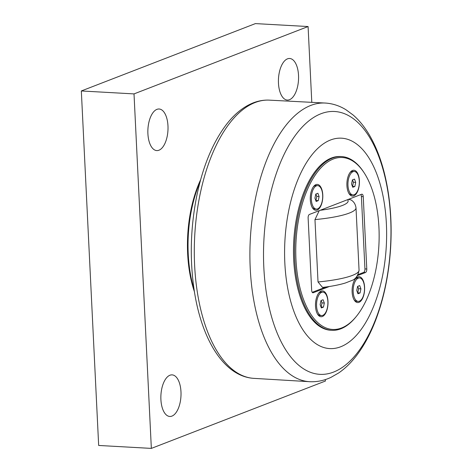 <?xml version="1.0" encoding="UTF-8"?>
<svg xmlns="http://www.w3.org/2000/svg" width="472" height="472" viewBox="0 0 472 472"><rect width="100%" height="100%" fill="white"/><g stroke="black" fill="none" stroke-linecap="round" stroke-linejoin="round"><path stroke-width="0.71" d="M360.927 288.858L360.065 292.959L357.971 293.767L356.743 290.481L357.611 286.38L359.699 285.572L360.927 288.858L358.614 288.728L357.717 286.339M360.065 292.959L357.746 292.829L358.614 288.728M358.272 278.15A11.741 5.658 -86.8 0 1 359.493 277.943A11.741 5.658 -86.8 0 1 364.52 288.728A11.741 5.658 -86.8 0 1 359.398 301.189A11.741 5.658 -86.8 0 1 358.183 301.39A11.741 5.658 -86.8 0 1 353.15 290.61A11.741 5.658 -86.8 0 1 358.272 278.15M355.145 279.176A11.741 5.658 -86.8 0 1 356.743 278.061A11.741 5.658 -86.8 0 1 357.965 277.861L359.493 277.943M358.183 301.39L356.655 301.307A11.741 5.658 -86.8 0 1 354 299.685M319.113 196.547L318.246 200.647L316.151 201.455L314.924 198.169L315.792 194.075L317.886 193.26L319.113 196.547L316.795 196.423L315.904 194.027M318.246 200.647L315.927 200.517L316.795 196.423M316.452 185.838A11.741 5.658 -86.8 0 1 317.674 185.638A11.741 5.658 -86.8 0 1 322.701 196.417A11.741 5.658 -86.8 0 1 317.579 208.884A11.741 5.658 -86.8 0 1 316.364 209.084A11.741 5.658 -86.8 0 1 311.331 198.299A11.741 5.658 -86.8 0 1 316.452 185.838M313.325 186.865A11.741 5.658 -86.8 0 1 314.924 185.756A11.741 5.658 -86.8 0 1 316.146 185.549L317.674 185.638M316.364 209.084L314.836 208.996A11.741 5.658 -86.8 0 1 312.181 207.373M324.317 303.024L323.456 307.124L321.361 307.933L320.134 304.647L320.995 300.546L323.09 299.738L324.317 303.024L322.004 302.894L321.107 300.505M323.456 307.124L321.137 306.995L322.004 302.894M321.662 292.315A11.741 5.658 -86.8 0 1 322.877 292.109A11.741 5.658 -86.8 0 1 327.91 302.894A11.741 5.658 -86.8 0 1 322.789 315.355A11.741 5.658 -86.8 0 1 321.574 315.556A11.741 5.658 -86.8 0 1 316.541 304.776A11.741 5.658 -86.8 0 1 321.662 292.315M318.535 293.342A11.741 5.658 -86.8 0 1 320.134 292.227A11.741 5.658 -86.8 0 1 321.355 292.026L322.877 292.109M321.574 315.556L320.046 315.473A11.741 5.658 -86.8 0 1 317.391 313.851M355.723 182.381L354.856 186.481L352.761 187.29L351.534 184.003L352.401 179.903L354.496 179.095L355.723 182.381L353.404 182.251L352.513 179.862M354.856 186.481L352.537 186.352L353.404 182.251M353.062 171.672A11.741 5.658 -86.8 0 1 354.283 171.472A11.741 5.658 -86.8 0 1 359.316 182.251A11.741 5.658 -86.8 0 1 354.189 194.712A11.741 5.658 -86.8 0 1 352.973 194.918A11.741 5.658 -86.8 0 1 347.941 184.133A11.741 5.658 -86.8 0 1 353.062 171.672M349.935 172.699A11.741 5.658 -86.8 0 1 351.54 171.584A11.741 5.658 -86.8 0 1 352.755 171.383L354.283 171.472M352.973 194.918L351.445 194.83A11.741 5.658 -86.8 0 1 348.79 193.207M348.236 199.432L350.873 199.839C351.746 200.47 355.097 202.057 356 207.757A53.855 10.054 -2.8 0 1 314.971 219.604L319.231 210.654M318.022 281.955A53.855 10.054 177.2 0 0 359.056 270.19C357.977 275.972 355.404 279.471 351.333 280.675L345.433 282.976C339.356 284.852 331.733 286.333 322.553 287.418L318.022 281.955L314.971 219.604M329.385 286.492L313.255 292.734A3.009 1.451 93.2 0 1 312.942 292.787A3.009 1.451 93.2 0 1 311.662 290.339L308.122 217.964A3.009 1.451 93.2 0 1 309.425 214.447L361.652 194.24A3.009 1.451 93.2 0 1 361.965 194.187A3.009 1.451 93.2 0 1 363.245 196.635L366.785 269.01L364.939 268.904L361.399 196.529A3.009 1.451 93.2 0 0 360.838 194.552M364.231 172.947L363.723 172.162A87.007 41.914 93.2 0 0 341.516 156.574A87.007 41.914 93.2 0 0 294.74 259.665A87.007 41.914 93.2 0 0 331.81 330.312A87.007 41.914 93.2 0 0 355.617 317.296L356.212 316.57A86.105 41.483 -86.8 0 1 295.968 259.541A86.105 41.483 -86.8 0 1 317.969 171.306A86.105 41.483 -86.8 0 1 364.231 172.947A86.105 41.483 -86.8 0 1 356.212 316.57M331.81 330.312L330.76 330.252A87.007 41.914 -86.8 0 1 293.761 241.044A87.007 41.914 -86.8 0 1 340.459 156.515L341.516 156.574M322.37 316.511A12.945 6.236 -86.8 0 1 317.727 314.417A12.945 6.236 -86.8 0 1 318.93 292.823A12.945 6.236 -86.8 0 1 321.131 291.106A12.945 6.236 -86.8 0 1 327.987 301.396A12.945 6.236 -86.8 0 1 322.37 316.511M353.776 195.868A12.945 6.236 -86.8 0 1 349.127 193.774A12.945 6.236 -86.8 0 1 350.336 172.18A12.945 6.236 -86.8 0 1 352.531 170.463A12.945 6.236 -86.8 0 1 359.393 180.752A12.945 6.236 -86.8 0 1 353.776 195.868M317.166 210.034A12.945 6.236 -86.8 0 1 312.517 207.94A12.945 6.236 -86.8 0 1 313.721 186.346A12.945 6.236 -86.8 0 1 315.921 184.629A12.945 6.236 -86.8 0 1 322.783 194.918A12.945 6.236 -86.8 0 1 317.166 210.034M358.986 302.346A12.945 6.236 -86.8 0 1 354.336 300.245A12.945 6.236 -86.8 0 1 355.54 278.651A12.945 6.236 -86.8 0 1 357.741 276.94A12.945 6.236 -86.8 0 1 364.596 287.23A12.945 6.236 -86.8 0 1 358.986 302.346M358.089 274.568L363.635 272.421L365.481 272.527L357.493 275.613M365.481 272.527A3.009 1.451 93.2 0 0 366.785 269.01M312.222 292.315L326.016 286.982M363.635 272.421A3.009 1.451 93.2 0 0 364.939 268.904M386.379 223.74A105.368 50.764 93.2 0 0 330.553 139.989A105.368 50.764 93.2 0 0 284.834 263.034A105.368 50.764 93.2 0 0 340.666 346.778A105.368 50.764 93.2 0 0 386.379 223.74M194.045 289.354A88.813 42.787 -86.8 0 1 200.04 181.938M194.399 291.643A87.308 42.061 -86.8 0 1 200.647 179.702M298.528 75.39A20.827 10.03 -86.8 0 1 287.336 100.07A20.827 10.03 -86.8 0 1 278.462 83.155A20.827 10.03 -86.8 0 1 289.655 58.481A20.827 10.03 -86.8 0 1 298.528 75.39M167.973 125.912A20.827 10.03 -86.8 0 1 156.775 150.586A20.827 10.03 -86.8 0 1 147.901 133.676A20.827 10.03 -86.8 0 1 159.099 109.002A20.827 10.03 -86.8 0 1 167.973 125.912M180.977 391.784A20.827 10.03 -86.8 0 1 169.778 416.463A20.827 10.03 -86.8 0 1 160.905 399.548A20.827 10.03 -86.8 0 1 172.103 374.874A20.827 10.03 -86.8 0 1 180.977 391.784M325.356 379.588L325.426 381.04L151.347 448.4L134.013 93.904L81.331 90.96L255.405 23.6L308.086 26.544L311.786 102.164M81.331 90.96L98.666 445.456L151.347 448.4M134.013 93.904L308.086 26.544M347.569 199.691A46.333 8.649 177.2 0 1 320.181 210.288M361.399 196.529L363.245 196.635M313.255 292.734L312.641 292.699M390.668 218.377A131.629 63.413 -86.8 0 1 333.562 372.078A131.629 63.413 -86.8 0 1 263.824 267.459A131.629 63.413 -86.8 0 1 320.93 113.758A131.629 63.413 -86.8 0 1 390.668 218.377M310.771 105.439A139.553 67.23 93.2 0 0 249.894 254.013A139.553 67.23 93.2 0 0 310.116 381.724C317.314 381.984 324.276 380.526 331.002 377.346L338.678 372.951C345.769 368.066 352.218 361.611 358.03 353.581C364.974 343.994 370.927 332.66 375.895 319.579C384.102 297.72 389.022 273.695 390.645 247.505C392.167 220.831 390.049 195.933 384.296 172.805C380.768 158.852 375.995 146.603 369.989 136.066C365.169 127.623 359.57 120.614 353.186 115.056L346.017 109.781C339.669 105.852 332.89 103.61 325.68 103.067A139.553 67.23 93.2 0 0 310.771 105.439M253.322 378.326A139.328 67.118 -86.8 0 1 194.299 249.753A139.328 67.118 -86.8 0 1 255.069 102.548A139.328 67.118 -86.8 0 1 268.839 100.117L325.68 103.067M359.056 270.19L356 207.757M268.839 100.117C263.582 99.952 258.396 100.86 253.281 102.843C243.363 106.802 234.324 114.118 226.182 124.785C212.754 142.644 202.984 166.191 196.865 195.438C190.387 227.852 189.555 259.883 194.381 291.531C201.945 340.106 224.117 376.101 253.299 378.326L310.116 381.724"/></g></svg>
